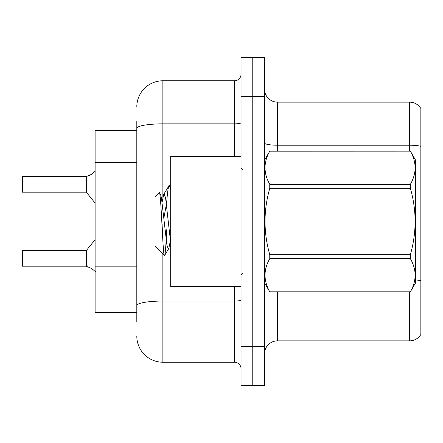 <?xml version="1.0" encoding="UTF-8"?>
<svg xmlns="http://www.w3.org/2000/svg" width="443" height="443" viewBox="0 0 443 443"><rect width="100%" height="100%" fill="white"/><g stroke="black" fill="none" stroke-linecap="round" stroke-linejoin="round"><path stroke-width="0.66" d="M136.809 153.472L136.809 121.172L136.809 130.292L95.112 130.292L95.112 312.708L136.809 312.708M264.499 353.879A13.03 13.03 0 0 1 277.528 340.85L409.642 340.85L409.642 291.859M252.77 346.581L252.77 385.67L264.499 385.67L264.499 346.581L252.77 346.581L252.77 385.67L241.042 385.67L241.042 346.581L252.77 346.581L252.77 96.419L252.77 346.581M241.042 346.581L241.042 57.33L252.77 57.33L252.77 96.419L252.77 57.33L264.499 57.33L264.499 346.581M420.85 108.529A13.03 13.03 0 0 0 409.642 102.15A13.03 13.03 0 0 1 420.85 108.529L420.85 334.471A13.03 13.03 0 0 1 409.642 340.85M420.85 146.328L420.85 147.026L420.85 146.328A13.03 2.265 180 0 0 409.642 145.215L409.642 102.15L277.528 102.15A13.03 13.03 0 0 1 264.499 89.121A13.03 13.03 0 0 0 277.528 102.15L277.528 151.141M136.809 321.828L136.809 121.172M162.869 254.138L162.869 362.219L234.53 362.219L234.53 286.649M136.809 106.841A26.059 26.059 0 0 1 162.869 80.781L234.53 80.781A6.512 6.512 0 0 0 241.042 74.269M136.809 310.1L136.809 275.95M241.042 368.731A6.512 6.512 0 0 0 234.53 362.219M162.869 362.219A26.059 26.059 0 0 1 136.809 336.159M91.601 268.392L86.507 266.337L91.601 268.392L95.422 271.686M95.422 171.053L90.416 175.051L86.103 176.558A0.653 0.653 0 0 1 86.003 176.563A0.653 0.653 180 0 0 86.103 176.558M91.601 174.348L86.507 176.403L90.416 175.051L86.507 176.403L86.501 192.428L85.992 192.184L86.003 176.563L85.992 184.366M22.15 181.763L22.41 176.558L85.992 176.558L22.41 176.558L22.41 192.184L22.15 181.763M86.103 266.182L86.507 266.337L86.501 250.312L85.992 250.555L86.003 266.177A0.653 0.653 180 0 1 86.103 266.182A0.653 0.653 -0 0 0 86.003 266.177L85.992 258.374M22.15 258.374L22.41 250.555L22.41 266.182L22.15 258.374M22.15 260.977L22.41 266.182L85.992 266.177M90.416 175.051L86.507 176.403M85.997 181.768L85.992 186.974M241.042 156.351L170.688 156.351L170.688 286.649L241.042 286.649M264.499 160.261L269.765 151.141L410.373 151.141L415.639 160.261L415.639 282.739L410.373 291.821C416.68 280.812 416.68 269.759 410.373 258.657L269.765 258.657C263.452 269.665 263.452 280.718 269.765 291.821L410.373 291.859M410.373 151.141L269.765 151.179C263.452 162.188 263.452 173.241 269.765 184.343L269.765 188.336C263.452 210.392 263.452 232.497 269.765 254.664L269.765 258.657M269.765 184.343L410.373 184.343C416.68 173.335 416.68 162.282 410.373 151.179M410.373 184.343L410.373 188.336L269.765 188.336M269.765 254.664L410.373 254.664C416.68 232.497 416.68 210.392 410.373 188.336M410.373 254.664L410.373 258.657M264.499 282.739L269.765 291.859M170.688 189.648L169.348 185.096L170.688 185.096M166.651 202.473C167.554 191.276 168.456 185.484 169.348 185.096L163.711 194.449L162.11 202.268M170.688 248.949L168.318 248.949L166.939 245.272L161.418 197.728L160.51 194.449L159.175 192.555L155.05 196.681L155.05 246.319L164.419 255.694L168.783 248.551L170.383 240.732M159.175 192.555C161.086 189.587 162.802 256.818 164.419 255.694C165.184 255.301 165.937 246.657 166.668 229.762M166.452 203.813L163.871 218.089M269.765 291.821L410.373 291.821M160.51 194.449L160.039 194.051L164.181 194.051L163.711 194.449M170.688 242.847L165.56 197.728L164.181 194.051M136.809 162.592L95.112 162.592M136.809 266.83L95.112 266.83M277.528 291.859L277.528 340.85M409.642 151.141L409.642 145.215L277.528 145.215A13.03 2.265 0 0 1 264.499 142.956M420.85 280.79A13.03 2.265 180 0 0 415.639 279.937M264.499 96.419L241.042 96.419M241.042 299.917A6.512 1.13 0 0 1 234.53 301.052L162.869 301.052A26.059 4.524 180 0 0 136.809 305.576M162.869 80.781L162.869 123.852L234.53 123.852L234.53 80.781M136.809 128.376A26.059 4.524 180 0 1 162.869 123.852L162.869 197.351M162.869 223.798L162.869 240.865M234.53 156.351L234.53 123.852A6.512 1.13 0 0 0 241.042 122.717M22.41 250.555L85.992 250.555M86.501 250.312L95.112 239.669M22.41 192.184L85.992 192.184M86.501 192.428L95.112 203.071M242.349 169.381L241.042 168.08M242.349 273.619L241.042 274.92"/></g></svg>
